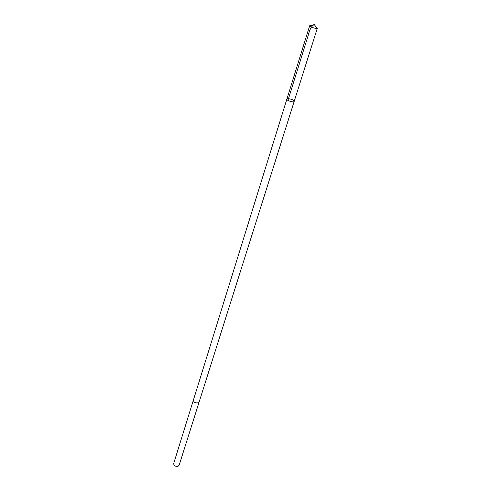 <?xml version="1.0" encoding="UTF-8"?>
<svg xmlns="http://www.w3.org/2000/svg" width="491" height="491" viewBox="0 0 491 491"><rect width="100%" height="100%" fill="white"/><g stroke="black" fill="none" stroke-linecap="round" stroke-linejoin="round"><path stroke-width="0.74" d="M199.199 401.798L198.217 402.816C195.301 403.191 193.7 402.27 193.411 400.048L286.879 99.084C286.253 100.459 293.925 102.858 294.189 101.379C293.422 99.869 291.316 98.961 287.879 98.642L286.879 99.084C286.253 100.459 293.925 102.858 294.189 101.379L317.346 28.147L316.376 28.417C313.491 28.055 311.282 27.263 309.747 26.041L309.661 25.741L311.294 25.532M316.124 27.042L317.346 28.147M294.189 101.379L199.18 401.859L198.217 402.816C195.301 403.191 193.7 402.27 193.405 400.048L193.429 399.987M199.18 401.859L179.166 465.161L178.215 466.186C176.441 466.738 175.005 466.278 173.894 464.805L173.716 463.455L193.405 400.048M176.146 466.358L175.508 466.162M287.953 100.367L306.875 39.642C308.839 34.088 309.625 26.999 314.252 24.55L309.747 26.041M286.879 99.084L309.661 25.741M314.252 24.55L317.1 28.343"/></g></svg>
